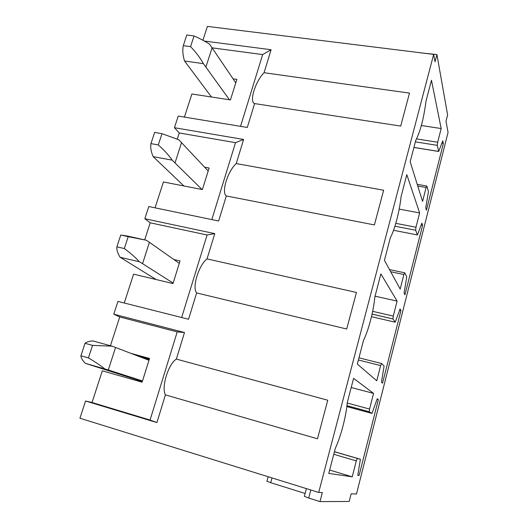 <?xml version="1.0" encoding="UTF-8"?>
<svg xmlns="http://www.w3.org/2000/svg" width="528" height="528" viewBox="0 0 528 528"><rect width="100%" height="100%" fill="white"/><g stroke="black" fill="none" stroke-linecap="round" stroke-linejoin="round"><path stroke-width="0.79" d="M165.403 394.878L317.486 438.794L327.749 400.224L176.359 359.099C168.419 363.719 161.106 387.354 165.403 394.878L156.922 422.572L150.064 420.031L92.05 402.521L85.536 401.009L156.922 422.572M85.536 401.009L79.939 418.229L318.707 492.439L433.66 54.397L207.398 26.4L202.897 40.247M204.362 41.045L271.095 49.738L264.059 72.706L409.484 93.113L400.706 126.086L254.608 103.58L247.295 127.453L178.226 116.074L174.445 127.71L243.613 139.471L236.24 163.561L383.638 190.232L374.405 224.921L226.321 195.947L218.645 221.001L148.797 206.54L144.83 218.731L214.784 233.62L207.035 258.911L356.433 292.459L346.705 329.017L196.621 292.934L188.555 319.255L117.942 301.409L113.777 314.2L184.496 332.521L176.359 359.099M184.496 332.521L177.223 331.888L150.064 420.031M214.784 233.62L207.075 234.993L150.203 222.809L144.679 239.884M150.203 222.809L144.83 218.731M204.653 167.185L209.128 168.016L202.382 189.572L163.416 181.975L155.047 207.834M243.613 139.471L235.521 142.659L179.269 132.977L177.283 139.121M179.269 132.977L174.445 127.71M233.092 78.811L236.874 79.358L230.432 99.931L191.888 93.991L184.411 117.097M137.478 355.865L149.332 359.126M143.794 357.608L143.603 358.215M136.831 379.771L136.561 380.622M130.878 353.344L149.536 358.466L142.105 382.206L102.307 370.821L92.05 402.521M177.223 331.888L119.737 316.965L110.431 345.728M119.737 316.965L113.777 314.2M149.219 359.489L145.649 358.116M173.864 259.538L180.048 260.944L172.979 283.556L133.591 274.151L124.252 302.999M378.352 399.577L359.08 475.517L357.779 475.306L360.393 459.287L357.403 458.456L356.301 460.898L352.229 476.83L328.766 473.405L335.32 448.318C340.923 436.319 346.157 416.183 347.259 402.607L353.595 378.365L373.54 393.393L369.541 409.061L369.31 411.807L371.983 413.431L377.236 398.752L378.352 399.577L377.065 399.234M359.08 475.517L357.806 475.141M352.229 476.83L329.644 470.052M373.54 393.393L351.206 387.499M433.66 54.397L435.026 61.783L436.913 54.562L424.195 53.229M436.913 54.562L447.612 114.88L445.995 121.216L448.061 132.416L356.466 494.03L351.14 493.805L349.186 501.475L319.988 501.6L322.344 492.591L318.707 492.439M393.281 316.087L392.984 318.932L395.201 322.205L400.039 309.005L400.957 310.517L382.523 383.156L381.44 382.206L384.094 366.043L381.638 363.521L380.642 365.581L376.754 380.794L357.331 364.063L363.541 340.27C368.57 330.244 373.54 311.111 374.873 296.901L380.879 273.893L397.102 301.118L393.281 316.087L372.656 311.329M415.972 227.238L415.655 230.241L417.41 234.96L421.872 223.113L422.598 225.251L404.943 294.802L404.065 293.172L406.765 276.877L404.785 272.831L403.887 274.547L400.178 289.08L384.43 260.317L390.331 237.725C394.825 229.489 399.557 211.279 401.095 196.522L406.804 174.656L419.628 212.923L415.972 227.238L395.802 223.337M431.462 80.263L441.177 128.542L437.679 142.243L437.323 145.358L438.682 151.47L442.781 140.831L443.335 143.55L426.419 210.197L425.726 207.946L428.465 191.565L426.921 186.107L426.116 187.506L422.565 201.412L410.177 161.746L415.787 140.27C420.347 131.518 423.76 118.457 426.023 101.072L431.462 80.263M226.321 195.947C221.093 192.502 227.74 171.039 236.24 163.561M235.521 142.659L211.82 219.589M422.598 225.251L421.192 224.981M419.628 212.923L399.194 209.095M319.988 501.6L308.708 498.056L310.84 489.997M304.359 496.333L308.708 498.056M305.118 493.456L270.712 482.691L272.019 477.926M266.924 481.219L270.712 482.691M271.095 49.738L262.66 54.569L240.544 126.344M262.66 54.569L212.355 47.89M254.608 103.58C248.992 101.904 255.328 81.411 264.059 72.706M441.177 128.542L421.351 125.519M443.335 143.55L441.863 143.312M397.102 301.118L375.065 296.175M400.957 310.517L399.617 310.213M207.075 234.993L181.652 317.513M196.621 292.934C191.842 287.542 198.799 265.03 207.035 258.911M229.456 99.779L203.372 63.644C200.336 58.021 196.06 52.345 190.549 46.629L194.053 35.95C200.475 38.828 205.669 41.587 209.642 44.24L235.785 82.83M194.053 35.95L186.793 35.013L183.282 45.659C182.378 50.497 182.807 55.612 184.576 61.01L203.372 63.644M190.549 46.629L183.282 45.659M184.576 61.01L211.477 97.007M202.033 189.506L172.187 160.156C168.802 155.206 164.175 150.13 158.301 144.929L161.99 133.683L178.781 139.735L208.204 170.986M161.99 133.683L154.651 132.409L150.949 143.616C150.335 147.629 151.074 151.972 153.173 156.644L172.187 160.156M158.301 144.929L150.949 143.616M153.173 156.644L183.876 185.962M139.352 261.756C135.597 257.565 130.581 253.163 124.311 248.543L128.205 236.683L146.302 240.247L127.116 235.983L120.773 235.026L116.873 246.847C116.582 249.949 117.665 253.427 120.127 257.281L139.352 261.756L142.553 263.663L149.431 242.312L146.302 240.247M128.205 236.683L120.773 235.026M124.311 248.543L116.873 246.847M120.127 257.281L156.163 279.543M173.125 283.074L142.553 263.663M179.296 263.36L149.431 242.312M104.742 368.861C100.571 365.521 95.132 361.871 88.433 357.911L92.545 345.385L112.075 346.177L92.677 340.87C88.724 341.319 86.176 342.131 85.034 343.312L80.916 355.793C80.982 357.872 82.441 360.38 85.305 363.323L108.299 369.989L115.553 347.477L112.075 346.177M92.545 345.385L85.034 343.312M88.433 357.911L80.916 355.793M142.322 381.513L85.305 363.323M142.501 380.959L108.299 369.989M148.975 360.268L115.553 347.477M346.942 405.728L369.31 411.807M347.226 403.022L369.541 409.061M371.983 413.431L346.837 406.586M334.442 451.678L360.347 459.241M357.403 458.456L334.422 451.744M333.762 454.285L356.301 460.898M394.931 226.208L415.655 230.241M417.404 234.953L393.558 230.274L417.41 234.96M404.6 272.791L389.506 269.584M390.68 271.729L403.887 274.547M437.679 142.243L416.539 138.897M415.371 141.854L437.323 145.358M438.669 151.411L413.919 147.411M417.76 186.034L426.116 187.506M380.642 365.581L358.393 359.977M358.961 357.826L381.539 363.495M371.474 316.681L395.201 322.205M393.01 318.971L372.062 314.114M205.946 66.891L212.164 47.599M175.058 162.763L181.592 142.487M346.949 405.669L369.25 411.734M304.339 496.399L306.405 488.618M266.911 481.265L268.165 476.731M413.906 147.464L438.682 151.47M417.239 184.351L426.703 186.014M372.068 314.081L392.984 318.932"/></g></svg>
